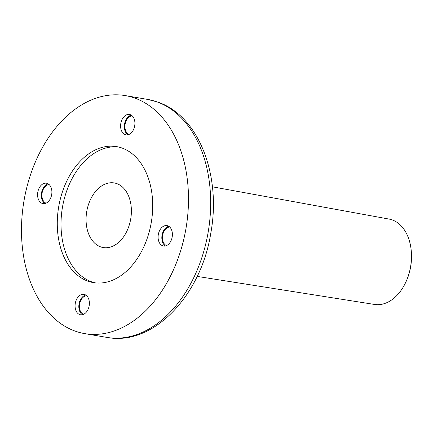 <?xml version="1.0" encoding="UTF-8"?>
<svg xmlns="http://www.w3.org/2000/svg" width="433" height="433" viewBox="0 0 433 433"><rect width="100%" height="100%" fill="white"/><g stroke="black" fill="none" stroke-linecap="round" stroke-linejoin="round"><path stroke-width="0.65" d="M197.15 276.4L374.502 304.448A43.305 29.471 -80.3 0 0 406.219 281.271A43.305 29.471 -80.3 0 0 409.553 271.572A43.305 29.471 -80.3 0 0 411.301 251.443A43.305 29.471 -80.3 0 0 392.125 219.888A43.305 29.471 -80.3 0 0 389.045 219.071L212.414 186.812M406.219 281.271L406.473 280.698A41.563 28.286 -80.3 0 0 409.672 271.388A41.563 28.286 -80.3 0 0 411.35 252.066L411.301 251.443M87.526 207.786A32.767 22.3 99.7 0 1 114.231 182.942A32.767 22.3 99.7 0 1 129.927 222.703A32.767 22.3 99.7 0 1 103.227 247.546A32.767 22.3 99.7 0 1 87.526 207.786M183.094 242.079A120.726 82.162 99.7 0 1 84.716 333.621A120.726 82.162 99.7 0 1 26.884 187.132A120.726 82.162 99.7 0 1 125.267 95.596A120.726 82.162 99.7 0 1 183.094 242.079M129.072 134.409A9.488 6.457 99.7 0 1 125.353 123.124A9.488 6.457 99.7 0 1 132.233 115.871M166.564 245.565A9.488 6.457 99.7 0 1 162.846 234.28A9.488 6.457 99.7 0 1 169.72 227.027M46.06 203.174A9.488 6.457 99.7 0 1 42.337 191.889A9.488 6.457 99.7 0 1 49.216 184.637M83.547 314.331A9.488 6.457 99.7 0 1 79.829 303.046A9.488 6.457 99.7 0 1 86.703 295.793M118.436 146.976A68.988 46.948 -80.3 0 0 64.095 199.543A68.988 46.948 -80.3 0 0 95.282 282.879M60.36 198.909A68.988 46.948 99.7 0 1 116.574 146.603A68.988 46.948 99.7 0 1 149.623 230.307A68.988 46.948 99.7 0 1 93.404 282.614A68.988 46.948 99.7 0 1 60.36 198.909M131.296 115.14A10.349 7.042 -80.3 0 0 124.796 122.929A10.349 7.042 -80.3 0 0 127.952 134.787M121.061 122.29A10.349 7.042 99.7 0 1 129.494 114.447A10.349 7.042 99.7 0 1 134.452 126.999A10.349 7.042 99.7 0 1 126.019 134.847A10.349 7.042 99.7 0 1 121.061 122.29M85.772 295.062A10.349 7.042 -80.3 0 0 79.271 302.851A10.349 7.042 -80.3 0 0 82.422 314.71M75.531 302.212A10.349 7.042 99.7 0 1 83.964 294.37A10.349 7.042 99.7 0 1 88.922 306.921A10.349 7.042 99.7 0 1 80.489 314.769A10.349 7.042 99.7 0 1 75.531 302.212M168.783 226.297A10.349 7.042 -80.3 0 0 162.288 234.085A10.349 7.042 -80.3 0 0 165.438 245.944M158.548 233.447A10.349 7.042 99.7 0 1 166.981 225.598A10.349 7.042 99.7 0 1 171.939 238.155A10.349 7.042 99.7 0 1 163.506 246.004A10.349 7.042 99.7 0 1 158.548 233.447M48.28 183.906A10.349 7.042 -80.3 0 0 41.779 191.695A10.349 7.042 -80.3 0 0 44.935 203.559M38.044 191.056A10.349 7.042 99.7 0 1 46.477 183.213A10.349 7.042 99.7 0 1 51.435 195.77A10.349 7.042 99.7 0 1 43.002 203.613A10.349 7.042 99.7 0 1 38.044 191.056M156.681 101.771A120.726 82.162 99.7 0 1 205.274 245.857A120.726 82.162 99.7 0 1 106.897 337.399C153.185 346.4 201.123 295.495 210.822 232.97C221.501 175.397 198.742 115.584 157.433 101.966L147.442 99.373A120.726 82.162 99.7 0 1 156.681 101.771M84.716 333.621L106.897 337.399M125.267 95.596L147.442 99.373"/></g></svg>
